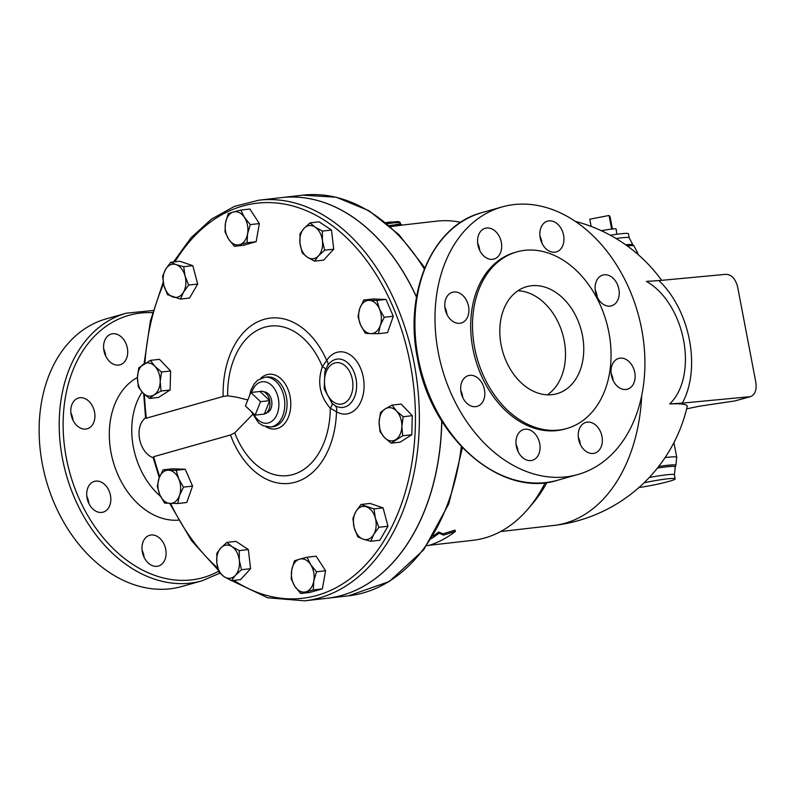 <?xml version="1.0" encoding="UTF-8"?>
<svg xmlns="http://www.w3.org/2000/svg" width="796" height="796" viewBox="0 0 796 796"><rect width="100%" height="100%" fill="white"/><g stroke="black" fill="none" stroke-linecap="round" stroke-linejoin="round"><path stroke-width="1.19" d="M142.126 392.08A69.531 50.874 74.2 0 0 133.38 447.133A69.531 50.874 74.2 0 0 160.593 496.445M327.624 365.623A8.348 4.756 33.1 0 0 326.708 360.419A83.182 56.307 -96.5 0 0 262.063 320.002A83.182 56.307 -96.5 0 0 223.139 396.478L146.355 418.189L145.598 418.059L143.668 393.672M159.26 477.65L153.111 457.411L153.698 456.695L230.482 434.984A83.182 56.307 -96.5 0 0 293.107 482.744A83.182 56.307 -96.5 0 0 336.499 411.781A31.263 21.164 -96.5 0 0 362.071 398.637A31.263 21.164 -96.5 0 0 354.409 358.489A31.263 21.164 -96.5 0 0 326.708 360.419L322.37 366.648C317.097 382.319 319.733 396.189 330.31 408.239A8.348 2.667 134 0 0 331.992 403.283L324.251 388.826L324.828 371.503L327.554 365.722A24.328 16.467 83.5 0 1 327.813 365.334A24.328 16.467 83.5 0 1 349.335 364.459A24.328 16.467 83.5 0 1 355.016 395.632A24.328 16.467 83.5 0 1 335.176 405.691A8.348 5.492 -60 0 1 336.499 411.781L330.31 408.239A75.262 50.944 83.5 0 1 292.251 474.734A75.262 50.944 83.5 0 1 234.74 432.875L230.482 434.984M307.057 557.24L310.689 564.643L316.5 571.787L313.803 580.971A16.686 11.293 -96.5 0 0 310.689 564.643A16.686 11.293 -96.5 0 0 299.654 559.15L307.057 557.24L316.141 556.195L325.574 570.752L322.37 588.871L309.734 592.453L300.659 593.488L294.848 586.334A16.686 11.293 -96.5 0 0 305.883 591.826A16.686 11.293 -96.5 0 0 313.803 580.971L313.296 589.916L300.659 593.488M226.92 542.404L231.994 546.633L239.258 550.603L239.297 560.294L241.516 569.737L235.387 575.329A16.686 11.293 -96.5 0 0 239.297 560.294A16.686 11.293 -96.5 0 0 231.994 546.633A16.686 11.293 -96.5 0 0 220.791 547.996A16.686 11.293 -96.5 0 0 216.87 563.041A16.686 11.293 -96.5 0 0 224.174 576.702L219.089 572.483L216.87 563.041L216.84 553.339L220.791 547.996L226.92 542.404L235.994 541.37L248.342 549.568L250.591 568.702L240.511 579.637L231.437 580.672L224.174 576.702A16.686 11.293 -96.5 0 0 235.387 575.329L231.437 580.672M163.041 469.859L168.513 470.197A16.686 11.293 -96.5 0 0 159.061 478.187A16.686 11.293 -96.5 0 0 159.837 494.814L157.26 486.266L159.061 478.187L163.041 469.859L172.125 468.824L185.239 469.242L192.562 486.087L186.781 502.495L177.697 503.53L164.593 503.102L159.837 494.814A16.686 11.293 -96.5 0 0 170.055 503.44A16.686 11.293 -96.5 0 0 179.498 495.45L177.697 503.53M150.394 360.369L154.862 366.309A16.686 11.293 -96.5 0 0 143.489 364.2A16.686 11.293 -96.5 0 0 137.449 377.433L138.773 367.792L150.394 360.369L159.469 359.334L170.603 370.956L170.115 390L158.504 397.423L149.429 398.458L142.773 392.776L138.295 386.836L137.449 377.433A16.686 11.293 -96.5 0 0 142.773 392.776A16.686 11.293 -96.5 0 0 154.145 394.876L149.429 398.458M170.702 262.292L176.115 264.62A16.686 11.293 -96.5 0 0 165.558 269.406L170.702 262.292L179.777 261.247L192.791 265.655L197.687 284.043L189.577 298.022L180.503 299.067L167.488 294.659L163.946 285.585L162.593 276.272L165.558 269.406A16.686 11.293 -96.5 0 0 163.946 285.585A16.686 11.293 -96.5 0 0 172.901 296.988A16.686 11.293 -96.5 0 0 183.468 292.202L180.503 299.067M240.83 210.074L244.462 217.467A16.686 11.293 -96.5 0 0 233.427 211.985L240.83 210.074L249.914 209.03L259.347 223.586L256.143 241.705L243.506 245.277L234.432 246.322L228.621 239.168L224.989 231.765L225.507 222.83L228.193 213.646L233.427 211.985A16.686 11.293 -96.5 0 0 225.507 222.83A16.686 11.293 -96.5 0 0 228.621 239.168A16.686 11.293 -96.5 0 0 239.656 244.661L234.432 246.322M310.052 222.88L319.136 221.845L331.474 230.044L333.733 249.178L323.654 260.113L314.569 261.148L307.316 257.178L302.231 252.949L300.012 243.506L299.973 233.815L303.923 228.472L310.052 222.88L315.136 227.109A16.686 11.293 -96.5 0 0 303.923 228.472A16.686 11.293 -96.5 0 0 300.012 243.506A16.686 11.293 -96.5 0 0 307.316 257.178A16.686 11.293 -96.5 0 0 318.519 255.805A16.686 11.293 -96.5 0 0 322.43 240.77A16.686 11.293 -96.5 0 0 315.136 227.109L322.4 231.079L322.43 240.77L324.649 250.213L318.519 255.805L314.569 261.148M363.792 300.022L369.254 300.361A16.686 11.293 -96.5 0 0 359.812 308.35L363.792 300.022L372.866 298.988L385.98 299.415L393.304 316.251L387.523 332.658L378.448 333.693L370.797 333.614A16.686 11.293 -96.5 0 0 380.249 325.614A16.686 11.293 -96.5 0 0 379.473 308.997A16.686 11.293 -96.5 0 0 369.254 300.361L376.896 300.45L379.473 308.997L384.229 317.286L380.249 325.614L378.448 333.693M392.06 405.094L396.537 411.035A16.686 11.293 -96.5 0 0 385.165 408.925L392.06 405.094L401.144 404.06L412.278 415.681L411.791 434.735L400.179 442.148L391.095 443.183L384.438 437.501A16.686 11.293 -96.5 0 0 395.811 439.601A16.686 11.293 -96.5 0 0 401.861 426.367A16.686 11.293 -96.5 0 0 396.537 411.035L403.194 416.726L401.861 426.367L402.716 435.77L391.095 443.183M360.986 504.495L374.001 508.903L375.364 518.216A16.686 11.293 -96.5 0 0 366.409 506.823A16.686 11.293 -96.5 0 0 355.842 511.609L360.986 504.495L370.07 503.45L383.085 507.858L387.98 526.246L379.871 540.225L370.787 541.27L363.195 539.19A16.686 11.293 -96.5 0 0 373.752 534.405A16.686 11.293 -96.5 0 0 375.364 518.216L378.896 527.29L373.752 534.405L370.787 541.27M394.07 225.596C403.094 223.606 402.597 223.467 392.597 225.178L389.274 225.537M390.538 226.641L401.95 225.129M428.845 545.35L473.093 540.285A160.603 108.714 -96.5 0 0 527.648 509.38A160.603 108.714 -96.5 0 0 545.23 482.635M460.755 222.333A160.603 108.714 -96.5 0 0 436.586 221.149L402.07 225.099L400.537 223.984L400 222.263L398.219 221.547L385.841 222.631A23.641 1.91 169.2 0 1 391.015 221.945M433.183 535.957A160.603 108.714 -96.5 0 0 438.676 531.997L443.054 533.847L454.944 530.136L455.451 531.38L443.521 535.101L439.173 533.24L431.541 538.574M260.551 401.672L250.82 392.508L259.974 391.463L269.705 400.627L260.551 401.672L255.128 415.114L245.407 405.95L250.82 392.508M259.974 391.463A11.542 7.811 83.5 0 1 262.77 391.433A11.542 7.811 83.5 0 1 269.705 400.627L264.282 414.059L255.128 415.114M269.705 400.627A11.542 7.811 83.5 0 1 265.317 413.661A11.542 7.811 83.5 0 1 264.282 414.059M262.77 391.433L265.257 392.06A10.607 7.184 83.5 0 1 271.635 400.507A10.607 7.184 83.5 0 1 267.595 412.487L265.317 413.661M755.842 382.379C756.867 389.931 755.066 394.687 750.439 396.647L682.291 403.114A81.66 52.566 75.3 0 0 658.919 280.59L726.012 274.312C731.653 274.62 735.534 278.879 737.663 287.077L755.842 382.379M686.649 408.845L699.445 406.189L734.877 400.945L750.439 396.647M658.919 280.59L646.342 281.396A69.242 44.566 -104.7 0 1 683.605 340.27A69.242 44.566 -104.7 0 1 669.715 403.93L682.291 403.114M641.705 395.512A155.041 104.943 -96.5 0 1 553.817 525.45A155.041 155.041 0 0 0 687.217 406.517A141.857 11.462 169.2 0 0 669.715 403.93M591.149 226.432L589.766 219.208L609.059 215.467L610.114 216.88L612.423 228.999M601.388 230.74A13.91 1.124 -10.8 0 1 611.656 229.079L609.059 215.467M611.656 229.079A13.91 1.124 -10.8 0 1 616.194 229.059L616.721 234.273M426.716 545.728L429.641 545.2C438.755 542.275 447.352 537.668 455.451 531.38M443.054 533.847L443.521 535.101M438.676 531.997L439.173 533.24M357.782 536.862L354.24 527.788A16.686 11.293 -96.5 0 0 363.195 539.19L357.782 536.862M352.877 518.475L355.842 511.609A16.686 11.293 -96.5 0 0 354.24 527.788L352.877 518.475M379.115 422.159L380.448 412.517L385.165 408.925A16.686 11.293 -96.5 0 0 379.115 422.159A16.686 11.293 -96.5 0 0 384.438 437.501L379.971 431.561L379.115 422.159M360.578 324.977L358.001 316.43L359.812 308.35A16.686 11.293 -96.5 0 0 360.578 324.977A16.686 11.293 -96.5 0 0 370.797 333.614L365.334 333.275L360.578 324.977M250.272 224.621L247.576 233.805A16.686 11.293 -96.5 0 0 244.462 217.467L250.272 224.621L259.347 223.586M247.068 242.74L239.656 244.661A16.686 11.293 -96.5 0 0 247.576 233.805L247.068 242.74L256.143 241.705M183.707 266.7L185.07 276.013A16.686 11.293 -96.5 0 0 176.115 264.62L183.707 266.7L192.791 265.655M188.612 285.087L183.468 292.202A16.686 11.293 -96.5 0 0 185.07 276.013L188.612 285.087L197.687 284.043M160.195 381.642L161.041 391.045L154.145 394.876A16.686 11.293 -96.5 0 0 160.195 381.642A16.686 11.293 -96.5 0 0 154.862 366.309L161.518 372.001L160.195 381.642M178.732 478.824L183.488 487.122L179.498 495.45A16.686 11.293 -96.5 0 0 178.732 478.824A16.686 11.293 -96.5 0 0 168.513 470.197L176.155 470.287L178.732 478.824M383.085 507.858L374.001 508.903M387.98 526.246L378.896 527.29M412.278 415.681L403.194 416.726M385.98 299.415L376.896 300.45M170.115 390L161.041 391.045M170.603 370.956L161.518 372.001M192.562 486.087L183.488 487.122M185.239 469.242L176.155 470.287M248.342 549.568L239.258 550.603M250.591 568.702L241.516 569.737M411.791 434.735L402.716 435.77M393.304 316.251L384.229 317.286M331.474 230.044L322.4 231.079M333.733 249.178L324.649 250.213M291.217 578.941L291.734 569.996A16.686 11.293 -96.5 0 0 294.848 586.334L291.217 578.941M294.421 560.812L299.654 559.15A16.686 11.293 -96.5 0 0 291.734 569.996L294.421 560.812M325.574 570.752L316.5 571.787M322.37 588.871L313.296 589.916M281.366 197.617A201.627 136.474 83.5 0 1 281.416 197.617A201.627 136.474 83.5 0 1 416.527 296.998M441.8 421.094A201.627 136.474 83.5 0 1 327.246 598.254A201.627 136.474 83.5 0 1 327.196 598.264M325.594 369.434A8.348 1.592 23 0 0 322.37 366.648A75.262 50.944 83.5 0 0 264.143 327.385A75.262 50.944 83.5 0 0 227.666 395.821L236.571 397.134L247.825 399.95M335.176 405.691L331.992 403.283M252.471 414.626L234.74 432.875M223.139 396.478L227.666 395.821M145.559 417.721L144.524 418.706C134.504 427.78 138.942 451.034 151.867 457.212L153.24 457.919M231.686 580.652L267.665 597.786L304.778 600.831A201.627 136.474 -96.5 0 0 417.452 384.995A201.627 136.474 -96.5 0 0 258.939 200.184L281.316 197.627A201.627 136.474 83.5 0 1 416.507 297.167M441.7 420.935A201.627 136.474 83.5 0 1 327.146 598.274L304.778 600.831M644.063 482.784A25.034 2.02 -10.8 0 1 675.167 478.834A25.034 2.02 -10.8 0 1 668.889 481.431A25.034 2.02 -10.8 0 1 638.909 487.55M610.353 235.248A25.034 2.02 -10.8 0 1 628.422 233.775L629.198 237.825A25.034 2.02 169.2 0 0 616.064 238.521M527.648 509.38L532.176 504.117A155.041 104.943 -96.5 0 0 547.001 482.416M479.699 250.362A15.99 11.701 74.2 0 0 477.66 243.158M500.007 253.785A15.99 11.701 -105.8 0 1 493.978 259.048A15.99 11.701 -105.8 0 1 480.406 251.705A15.99 11.701 -105.8 0 1 479.242 233.536A15.99 11.701 -105.8 0 1 485.271 228.273A15.99 11.701 -105.8 0 1 498.843 235.616A15.99 11.701 -105.8 0 1 500.007 253.785M541.967 243.238A15.99 11.701 74.2 0 0 539.927 236.034M554.882 252.193A15.99 11.701 -105.8 0 1 540.394 238.8A15.99 11.701 -105.8 0 1 547.539 221.149A15.99 11.701 -105.8 0 1 548.902 220.88A15.99 11.701 -105.8 0 1 563.389 234.263A15.99 11.701 -105.8 0 1 556.265 251.924A15.99 11.701 -105.8 0 1 554.882 252.193M597.239 297.147A15.99 11.701 74.2 0 0 595.199 289.943M601.01 302.46A15.99 11.701 -105.8 0 1 595.139 286.59A15.99 11.701 -105.8 0 1 602.811 275.058A15.99 11.701 -105.8 0 1 613.318 278.431A15.99 11.701 -105.8 0 1 619.188 294.301A15.99 11.701 -105.8 0 1 611.517 305.833A15.99 11.701 -105.8 0 1 601.01 302.46M613.139 380.508A15.99 11.701 74.2 0 0 611.099 373.294M611.368 375.145A15.99 11.701 -105.8 0 1 618.711 358.419A15.99 11.701 -105.8 0 1 634.76 372.468A15.99 11.701 -105.8 0 1 627.417 389.194A15.99 11.701 -105.8 0 1 611.368 375.145M580.354 444.486A15.99 11.701 74.2 0 0 578.314 437.283M579.896 427.661A15.99 11.701 -105.8 0 1 585.936 422.397A15.99 11.701 -105.8 0 1 599.497 429.75A15.99 11.701 -105.8 0 1 600.662 447.909A15.99 11.701 -105.8 0 1 594.632 453.173A15.99 11.701 -105.8 0 1 581.07 445.83A15.99 11.701 -105.8 0 1 579.896 427.661M518.087 451.611A15.99 11.701 74.2 0 0 516.047 444.407M525.032 429.253A15.99 11.701 -105.8 0 1 539.509 442.646A15.99 11.701 -105.8 0 1 532.365 460.297A15.99 11.701 -105.8 0 1 531.002 460.566A15.99 11.701 -105.8 0 1 516.524 447.193A15.99 11.701 -105.8 0 1 523.649 429.532A15.99 11.701 -105.8 0 1 525.032 429.253M462.814 397.702A15.99 11.701 74.2 0 0 460.775 390.498M478.903 378.986A15.99 11.701 -105.8 0 1 484.774 394.866A15.99 11.701 -105.8 0 1 477.093 406.388A15.99 11.701 -105.8 0 1 466.585 403.025A15.99 11.701 -105.8 0 1 460.715 387.145A15.99 11.701 -105.8 0 1 468.396 375.613A15.99 11.701 -105.8 0 1 478.903 378.986M446.914 314.34A15.99 11.701 74.2 0 0 446.646 312.5A15.99 11.701 74.2 0 0 444.874 307.137M468.536 306.301A15.99 11.701 -105.8 0 1 461.192 323.027A15.99 11.701 -105.8 0 1 445.143 308.977A15.99 11.701 -105.8 0 1 452.486 292.251A15.99 11.701 -105.8 0 1 468.536 306.301M547.379 394.836A55.62 40.695 74.2 0 0 562.692 334.29A55.62 40.695 74.2 0 0 517.937 290.739M501.102 344.867A55.62 40.695 -105.8 0 1 526.644 286.689A55.62 40.695 -105.8 0 1 580.941 329.136A55.62 40.695 -105.8 0 1 556.911 393.731A55.62 40.695 -105.8 0 1 501.102 344.867M153.091 310.51L126.315 313.186L106.246 318.858A139.051 101.739 74.2 0 0 42.397 464.297A139.051 101.739 74.2 0 0 181.926 586.473L201.995 580.801L219.815 573.21M88.844 503.45A15.99 11.701 74.2 0 0 88.575 501.609A15.99 11.701 74.2 0 0 86.804 496.246M144.116 557.359A15.99 11.701 74.2 0 0 142.076 550.155M105.729 356.111A15.99 11.701 74.2 0 0 103.689 348.907M72.943 420.089A15.99 11.701 74.2 0 0 70.904 412.885M72.486 403.274A15.99 11.701 -105.8 0 1 78.515 398.01A15.99 11.701 -105.8 0 1 94.127 410.209A15.99 11.701 -105.8 0 1 87.212 428.785A15.99 11.701 -105.8 0 1 73.65 421.442A15.99 11.701 -105.8 0 1 72.486 403.274M112.664 333.753A15.99 11.701 -105.8 0 1 127.141 347.136A15.99 11.701 -105.8 0 1 120.017 364.797A15.99 11.701 -105.8 0 1 104.395 352.608A15.99 11.701 -105.8 0 1 111.301 334.031A15.99 11.701 -105.8 0 1 112.664 333.753M147.887 562.682A15.99 11.701 -105.8 0 1 142.016 546.802A15.99 11.701 -105.8 0 1 149.688 535.28A15.99 11.701 -105.8 0 1 165.299 547.479A15.99 11.701 -105.8 0 1 158.394 566.055A15.99 11.701 -105.8 0 1 147.887 562.682M87.072 498.097A15.99 11.701 -105.8 0 1 94.416 481.371A15.99 11.701 -105.8 0 1 110.027 493.57A15.99 11.701 -105.8 0 1 103.122 512.146A15.99 11.701 -105.8 0 1 87.072 498.097M438.258 352.359A139.051 101.739 74.2 0 0 577.797 474.535A139.051 101.739 74.2 0 0 637.855 313.037A139.051 101.739 74.2 0 0 502.117 206.92A139.051 101.739 74.2 0 0 438.258 352.359M516.803 251.894L514.982 252.412A91.779 67.153 74.2 0 0 472.834 348.399A91.779 67.153 74.2 0 0 564.931 429.034L566.752 428.517A91.779 67.153 74.2 0 0 606.393 321.932A91.779 67.153 74.2 0 0 516.803 251.894A91.779 67.153 74.2 0 0 474.665 347.892A91.779 67.153 74.2 0 0 566.752 428.517M137.439 377.493A75.093 54.944 74.2 0 0 111.062 452.755A75.093 54.944 74.2 0 0 178.354 520.146M146.355 418.189A198.851 134.594 83.5 0 1 144.434 394.408M144.882 363.354A198.851 134.594 83.5 0 1 163.538 283.893M174.961 261.804A198.851 134.594 83.5 0 1 353.354 244.591A198.851 134.594 83.5 0 1 401.393 504.206A198.851 134.594 83.5 0 1 233.915 580.393M217.796 568.075A198.851 134.594 83.5 0 1 170.652 503.46M159.697 476.525A198.851 134.594 83.5 0 1 153.698 456.695M387.145 223.716A25.034 2.02 -10.8 0 1 400.358 222.999M749.384 396.836L734.877 400.945M266.123 426.785A27.522 18.626 -96.5 0 0 290.54 399.512A27.522 18.626 -96.5 0 0 260.6 378.468M325.007 387.274A20.855 14.119 83.5 0 1 327.982 368.379A20.855 14.119 83.5 0 1 349.922 372.18A20.855 14.119 83.5 0 1 345.126 402.716A20.855 14.119 83.5 0 1 325.007 387.274M272.849 426.726L270.57 426.994A25.034 16.945 -96.5 0 0 284.55 400.199A25.034 16.945 -96.5 0 0 264.879 377.254L267.157 376.996A25.034 16.945 83.5 0 1 286.421 397.224A25.034 16.945 83.5 0 1 272.849 426.736M251.655 392.418A20.855 14.119 83.5 0 1 272.54 386.269A20.855 14.119 83.5 0 1 275.008 418.059A20.855 14.119 83.5 0 1 253.277 413.363M658.68 466.476A28.258 2.279 -10.8 0 1 675.864 465.451L676.729 457.332A30.596 2.468 169.2 0 0 665.078 457.591M675.864 465.451L675.237 466.924A27.363 2.209 169.2 0 0 657.397 468.098M649.228 477.53A25.034 2.02 -10.8 0 1 674.401 474.794L675.237 466.924M635.944 252.72A30.596 2.468 -10.8 0 1 637.785 253.198L633.994 245.964A28.258 2.279 169.2 0 0 627.198 245.884M625.696 244.81A27.363 2.209 -10.8 0 1 632.87 244.83L633.994 245.964M461.292 446.546A201.627 136.474 83.5 0 1 348.608 595.816L389.274 581.538L423.711 549.797L448.815 503.769L462.426 447.73M424.815 267.814L399.005 234.711L368.926 210.701L336.22 197.229L302.769 195.169A201.627 136.474 83.5 0 1 424.318 269.028M126.315 313.186A139.051 101.739 74.2 0 0 62.466 458.625A139.051 101.739 74.2 0 0 201.995 580.801M218.671 571.18A136.275 99.709 -105.8 0 1 66.317 457.879A136.275 99.709 -105.8 0 1 152.494 312.649M482.048 212.592C432.775 225.109 403.711 291.794 417.492 358.319C430.676 436.914 500.813 498.664 557.727 480.207A139.051 101.739 -105.8 0 1 418.189 358.031A139.051 101.739 -105.8 0 1 482.048 212.592L502.117 206.92M144.076 363.842L150.374 321.027L163.2 282.152M173.508 261.964L190.95 237.855L211.457 219.119L234.382 206.403L258.939 200.184M169.707 503.43L191.567 540.673L218.393 570.284M661.665 280.331A155.041 155.041 0 0 0 575.349 221.387M324.848 371.434L327.594 365.672M270.57 426.994L262.998 425.76L258.6 422.935L251.158 411.363M264.879 377.254L257.785 380.16L254.143 383.911L250.929 390.179L249.685 395.323M674.401 474.794L675.167 478.834M676.729 457.332L673.923 442.616M638.034 254.511L637.785 253.198M629.198 237.825L632.87 244.83M553.817 525.45L500.644 531.539M557.727 480.207L577.797 474.535M327.246 598.254L348.608 595.816M281.416 197.617L302.769 195.169"/></g></svg>
